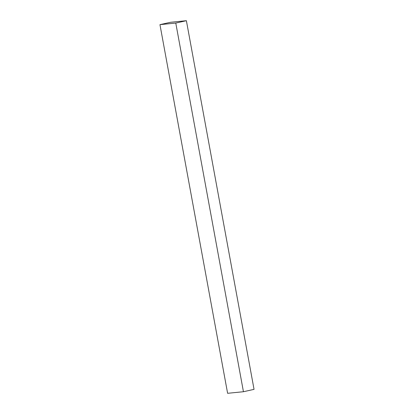 <?xml version="1.0" encoding="UTF-8"?>
<svg xmlns="http://www.w3.org/2000/svg" width="414" height="414" viewBox="0 0 414 414"><rect width="100%" height="100%" fill="white"/><g stroke="black" fill="none" stroke-linecap="round" stroke-linejoin="round"><path stroke-width="0.62" d="M254.046 389.357L186.388 20.7L170.558 22.273L159.954 24.643L175.779 23.07L186.388 20.7L254.046 389.357L243.442 391.727L175.779 23.07L243.442 391.727L227.612 393.3L159.954 24.643L227.612 393.3L243.442 391.727L254.046 389.357M186.388 20.7L175.779 23.07L159.954 24.643L170.558 22.273L186.388 20.7"/></g></svg>
